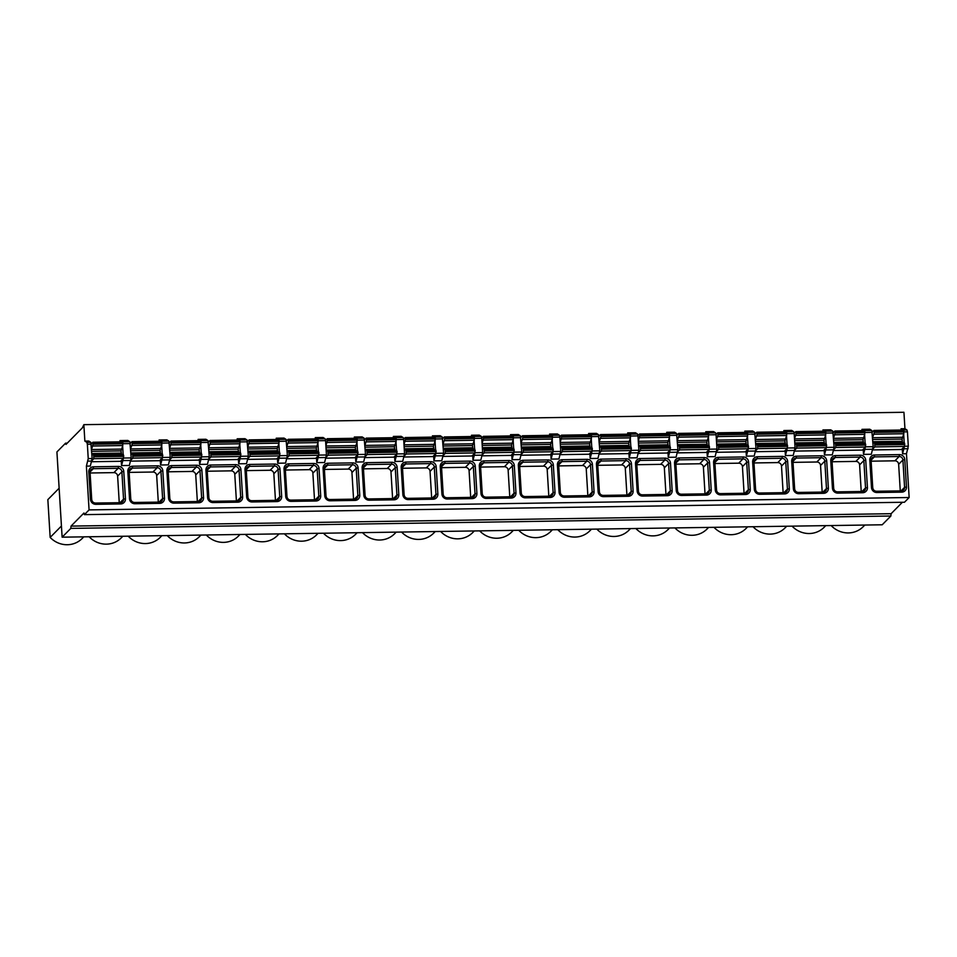 <?xml version="1.0" encoding="UTF-8"?>
<svg xmlns="http://www.w3.org/2000/svg" width="957" height="957" viewBox="0 0 957 957"><rect width="100%" height="100%" fill="white"/><g stroke="black" fill="none" stroke-linecap="round" stroke-linejoin="round"><path stroke-width="1.44" d="M70.806 528.396L71.021 526.111L83.953 513.012L84.407 514.639L89.073 509.902L86.393 466.119L88.235 458.582L87.362 444.239L86.896 442.373L84.862 441.093L83.857 424.669L82.374 427.839L66.021 444.395L65.59 443.163L56.918 451.943L62.121 537.176L882.198 524.783L890.883 516.002L70.806 528.396L62.121 537.176M71.021 526.111L891.099 513.706L890.883 516.002M902.391 502.269L891.099 513.706M84.407 514.639L904.473 502.246L909.15 497.508L89.073 509.902M86.393 466.119L90.305 466.059L92.147 458.523L90.807 442.313L88.774 441.033L84.862 441.093M83.857 424.669L903.934 412.276L904.939 428.7L906.973 429.98L907.439 431.846L908.313 446.177L906.47 453.726L909.15 497.508M901.111 430.028L901.039 428.76L904.939 428.7M904.425 446.56L902.571 453.785L902.26 448.749M902.571 453.785L906.47 453.726M159.137 441.249L159.065 439.969L166.877 439.849L168.899 441.129L170.25 457.338L168.408 464.875L160.597 464.994L160.286 459.958M198.195 440.651L198.111 439.383L205.922 439.263L207.956 440.543L209.296 456.752L207.454 464.289L199.642 464.408L199.331 459.372M237.24 440.064L237.169 438.796L244.98 438.677L247.002 439.945L248.353 456.154L246.511 463.69L238.7 463.81L238.389 458.786M276.298 439.478L276.214 438.198L284.026 438.079L286.059 439.359L287.399 455.568L285.557 463.104L277.745 463.224L277.434 458.188M315.343 438.88L315.272 437.612L323.083 437.493L325.105 438.773L325.571 440.639L326.445 454.982L324.602 462.518L316.803 462.638L316.492 457.602M354.401 438.294L354.317 437.026L362.129 436.906L364.162 438.174L365.502 454.384L363.66 461.92L355.848 462.04L355.537 457.003M393.447 437.708L393.375 436.428L401.174 436.308L403.208 437.588L403.675 439.454L404.548 453.797L402.706 461.334L394.906 461.453L394.595 456.417M432.504 437.11L432.42 435.842L440.232 435.722L442.266 437.002L443.605 453.211L441.763 460.748L433.952 460.867L433.641 455.831M471.55 436.524L471.478 435.256L479.278 435.136L481.311 436.404L481.778 438.282L482.651 452.613L480.809 460.15L472.997 460.269L472.698 455.233M510.607 435.937L510.524 434.657L518.335 434.538L520.369 435.818L521.709 452.027L519.866 459.563L512.055 459.683L511.744 454.647M549.653 435.339L549.569 434.071L557.381 433.952L559.414 435.232L559.881 437.098L560.754 451.441L558.912 458.977L551.1 459.097L550.801 454.061M588.699 434.753L588.627 433.485L596.438 433.365L598.472 434.634L599.812 450.843L597.969 458.379L590.158 458.499L589.847 453.462M627.756 434.167L627.672 432.887L635.484 432.767L637.518 434.047L637.984 435.913L638.857 450.257L637.015 457.793L629.204 457.913L628.905 452.876M666.802 433.569L666.73 432.301L674.541 432.181L676.575 433.461L677.915 449.67L676.073 457.207L668.261 457.326L667.95 452.29M705.859 432.983L705.776 431.703L713.587 431.595L715.621 432.863L716.087 434.741L716.96 449.072L715.118 456.609L707.307 456.728L707.008 451.692M744.905 432.397L744.833 431.117L752.645 430.997L754.678 432.277L756.018 448.486L754.176 456.022L746.364 456.142L746.053 451.106M783.962 431.798L783.879 430.53L791.69 430.411L793.724 431.691L794.19 433.557L795.064 447.9L793.221 455.436L785.41 455.556L785.111 450.52M823.008 431.212L822.936 429.932L830.748 429.825L832.781 431.093L834.121 447.302L832.279 454.838L824.467 454.958L824.156 449.922M862.066 430.626L861.982 429.346L869.793 429.226L871.827 430.506L873.167 446.716L871.325 454.252L863.513 454.372L863.202 449.335M872.748 449.922L901.518 449.491L904.521 446.452L874.842 446.895L873.107 448.666M833.703 450.52L862.472 450.077L865.475 447.039L835.796 447.493L834.049 449.252M794.645 451.106L823.415 450.675L826.417 447.637L796.738 448.079L795.004 449.85M755.599 451.692L784.369 451.261L787.372 448.223L757.693 448.666L755.946 450.436M716.542 452.29L745.312 451.848L748.326 448.809L718.647 449.264L716.901 451.022M677.496 452.876L706.266 452.446L709.269 449.407L679.59 449.85L677.843 451.62M638.439 453.462L667.22 453.032L670.223 449.993L640.544 450.436L638.798 452.206M599.393 454.061L628.163 453.618L631.165 450.58L601.486 451.034L599.74 452.793M560.335 454.647L589.117 454.216L592.12 451.178L562.441 451.62L560.694 453.391M521.29 455.233L550.06 454.802L553.062 451.764L523.383 452.206L521.637 453.977M482.244 455.831L511.014 455.388L514.017 452.35L484.338 452.805L482.591 454.563M443.187 456.417L471.957 455.987L474.959 452.948L445.28 453.391L443.534 455.161M404.141 457.003L432.911 456.573L435.913 453.534L406.235 453.977L404.488 455.747M365.084 457.602L393.853 457.159L396.856 454.12L367.177 454.575L365.442 456.333M326.038 458.188L354.808 457.757L357.81 454.719L328.131 455.161L326.385 456.932M286.98 458.774L315.75 458.343L318.753 455.305L289.074 455.759L287.339 457.518M247.935 459.372L276.705 458.929L279.707 455.891L250.028 456.345L248.282 458.104M208.877 459.958L237.647 459.527L240.65 456.489L210.971 456.932L209.236 458.702M169.832 460.556L198.601 460.114L201.604 457.075L171.925 457.53L170.179 459.288M130.774 461.142L159.544 460.7L162.546 457.661L132.867 458.116L131.133 459.874M120.092 441.835L120.008 440.567L127.819 440.447L129.853 441.715L131.193 457.925L129.351 465.461L121.539 465.58L121.228 460.556M91.728 461.729L120.498 461.298L123.501 458.259L93.822 458.702L92.075 460.473M901.039 428.76L903.013 430.004M861.982 429.346L863.968 430.59M822.936 429.932L824.922 431.188M783.879 430.53L785.864 431.774M744.833 431.117L746.819 432.361M705.776 431.703L707.761 432.959M666.73 432.301L668.716 433.545M627.672 432.887L629.658 434.131M588.627 433.485L590.613 434.729M549.569 434.071L551.555 435.315M510.524 434.657L512.509 435.902M471.478 435.256L473.452 436.5M432.42 435.842L434.406 437.086M393.375 436.428L395.349 437.672M354.317 437.026L356.303 438.27M315.272 437.612L317.245 438.856M276.214 438.198L278.2 439.442M237.169 438.796L239.142 440.041M198.111 439.383L200.097 440.627M159.065 439.969L161.039 441.213M120.008 440.567L121.994 441.811M903.671 434.095L904.186 442.577M865.367 447.146L863.513 454.372M826.322 447.732L824.467 454.958M787.264 448.331L785.41 455.556M748.218 448.917L746.364 456.142M709.173 449.503L707.307 456.728M670.115 450.101L668.261 457.326M631.07 450.687L629.204 457.913M592.012 451.273L590.158 458.499M552.967 451.871L551.1 459.097M513.909 452.458L512.055 459.683M474.863 453.044L472.997 460.269M435.806 453.642L433.952 460.867M396.76 454.228L394.906 461.453M357.703 454.814L355.848 462.04M318.657 455.412L316.803 462.638M279.6 455.999L277.745 463.224M240.554 456.585L238.7 463.81M201.496 457.183L199.642 464.408M162.451 457.769L160.597 464.994M123.393 458.355L121.539 465.58M864.614 434.693L865.128 443.175M825.568 435.279L826.082 443.761M786.51 435.866L787.037 444.347M747.465 436.464L747.979 444.945M708.407 437.05L708.934 445.531M669.362 437.636L669.876 446.118M630.304 438.234L630.83 446.716M591.259 438.82L591.773 447.302M552.201 439.407L552.727 447.9M513.155 440.005L513.67 448.486M474.098 440.591L474.624 449.072M435.052 441.177L435.567 449.67M395.995 441.775L396.521 450.257M356.949 442.361L357.463 450.843M317.891 442.947L318.418 451.441M278.846 443.546L279.36 452.027M239.8 444.132L240.315 452.613M200.743 444.718L201.257 453.211M161.697 445.316L162.212 453.797M122.64 445.902L123.154 454.384M65.59 443.163L67.253 443.139M873.992 430.471L903.587 429.992L903.827 433.748L902.032 439.096L902.523 442.541L904.365 442.589L904.521 446.452M872.27 432.074L873.908 430.447L874.315 432.408L872.605 437.564M902.523 442.541L872.94 442.983L874.686 443.031L874.842 446.895M900.274 490.893L898.647 464.289A3.601 3.433 44.7 0 0 894.915 460.819L871.121 461.178M834.935 431.069L864.542 430.578L864.769 434.334L862.987 439.682L863.477 443.127L865.319 443.175L865.475 447.039M833.212 432.66L834.863 431.033L835.222 432.301L833.559 438.162M863.477 443.127L833.894 443.57L835.64 443.629L835.796 447.493M861.228 491.491L859.601 464.875A3.601 3.433 44.7 0 0 855.869 461.406L832.076 461.764M795.889 431.655L825.496 431.176L825.724 434.933L823.941 440.268L824.42 443.713L826.262 443.773L826.417 447.637M794.166 433.258L795.817 431.619L796.212 433.581L794.501 438.749M824.42 443.713L794.836 444.168L796.583 444.215L796.738 448.079M822.171 492.077L820.544 465.461A3.601 3.433 44.7 0 0 816.811 462.004L793.018 462.363M756.831 432.253L786.439 431.763L786.666 435.519L784.884 440.866L785.374 444.311L787.216 444.359L787.372 448.223M755.109 433.844L756.76 432.217L757.166 434.179L755.456 439.347M785.374 444.311L755.791 444.754L757.537 444.802L757.693 448.666M783.125 492.664L781.498 466.059A3.601 3.433 44.7 0 0 777.766 462.59L753.972 462.949M717.786 432.839L747.393 432.361L747.62 436.105L745.838 441.452L746.316 444.897L748.159 444.945L748.326 448.809M716.063 434.43L717.714 432.803L718.109 434.765L716.398 439.933M746.316 444.897L716.733 445.34L718.48 445.4L718.647 449.264M744.067 493.262L742.441 466.645A3.601 3.433 44.7 0 0 738.72 463.176L714.915 463.535M678.728 433.425L708.336 432.947L708.575 436.703L706.78 442.038L707.271 445.483L709.113 445.543L709.269 449.407M677.006 435.028L678.657 433.389L679.063 435.351L677.353 440.519M707.271 445.483L677.688 445.938L679.434 445.986L679.59 449.85M705.022 493.848L703.395 467.231A3.601 3.433 44.7 0 0 699.663 463.774L675.869 464.133M639.683 434.023L669.29 433.533L669.517 437.289L667.735 442.636L668.213 446.082L670.056 446.129L670.223 449.993M637.96 435.614L639.611 433.988L639.97 435.244L638.295 441.117M668.213 446.082L638.63 446.524L640.377 446.572L640.544 450.436M665.964 494.446L664.337 467.829A3.601 3.433 44.7 0 0 660.617 464.36L636.812 464.719M600.625 434.61L630.232 434.131L630.472 437.875L628.677 443.223L629.168 446.668L631.01 446.716L631.165 450.58M598.915 436.201L600.553 434.574L600.96 436.536L599.249 441.703M629.168 446.668L599.584 447.11L601.331 447.17L601.486 451.034M626.919 495.032L625.292 468.416A3.601 3.433 44.7 0 0 621.56 464.946L597.766 465.305M561.58 435.196L591.187 434.717L591.414 438.473L589.632 443.809L590.122 447.254L591.952 447.314L592.12 451.178M559.857 436.799L561.508 435.16L561.867 436.428L560.204 442.29M590.122 447.254L560.527 447.709L562.273 447.756L562.441 451.62M587.861 495.618L586.234 469.002A3.601 3.433 44.7 0 0 582.514 465.545L558.709 465.903M522.522 435.794L552.129 435.303L552.368 439.06L550.574 444.407L551.065 447.852L552.907 447.9L553.062 451.764M520.811 437.385L522.45 435.758L522.857 437.72L521.146 442.888M551.065 447.852L521.481 448.295L523.228 448.343L523.383 452.206M548.816 496.216L547.189 469.6A3.601 3.433 44.7 0 0 543.456 466.131L519.663 466.49M483.476 436.38L513.084 435.902L513.311 439.646L511.528 444.993L512.019 448.438L513.849 448.486L514.017 452.35M481.754 437.971L483.405 436.344L483.763 437.612L482.101 443.474M512.019 448.438L482.424 448.881L484.17 448.941L484.338 452.805M509.77 496.803L508.131 470.186A3.601 3.433 44.7 0 0 504.411 466.717L480.605 467.076M444.419 436.966L474.026 436.488L474.265 440.244L472.471 445.579L472.961 449.024L474.804 449.084L474.959 452.948M442.708 438.569L444.347 436.93L444.754 438.892L443.043 444.06M472.961 449.024L443.378 449.479L445.125 449.527L445.28 453.391M470.712 497.389L469.086 470.772A3.601 3.433 44.7 0 0 465.353 467.315L441.56 467.674M405.373 437.564L434.98 437.074L435.208 440.83L433.425 446.177L433.916 449.623L435.746 449.67L435.913 453.534M403.651 439.155L405.301 437.528L405.66 438.785L403.998 444.658M433.916 449.623L404.321 450.065L406.067 450.113L406.235 453.977M431.667 497.987L430.04 471.37A3.601 3.433 44.7 0 0 426.308 467.901L402.502 468.26M366.316 438.15L395.923 437.672L396.162 441.416L394.368 446.763L394.858 450.209L396.7 450.257L396.856 454.12M364.605 439.742L366.244 438.115L366.651 440.076L364.94 445.244M365.275 450.663L367.021 450.711L367.177 454.575M392.609 498.573L390.982 471.957A3.601 3.433 44.7 0 0 387.25 468.487L363.457 468.846M327.27 438.737L356.877 438.258L357.105 442.014L355.322 447.35L355.813 450.795L357.643 450.855L357.81 454.719M325.547 440.34L327.198 438.701L327.557 439.969L325.894 445.83M355.813 450.795L326.217 451.249L327.964 451.297L328.131 455.161M353.564 499.159L351.937 472.543A3.601 3.433 44.7 0 0 348.204 469.086L324.399 469.444M288.213 439.335L317.82 438.844L318.059 442.601L316.265 447.948L316.755 451.393L318.597 451.441L318.753 455.305M286.502 440.926L288.141 439.299L288.547 441.261L286.837 446.429M316.755 451.393L287.172 451.836L288.918 451.883L289.074 455.759M314.506 499.757L312.879 473.141A3.601 3.433 44.7 0 0 309.147 469.672L285.353 470.031M249.167 439.921L278.774 439.442L279.001 443.187L277.219 448.534L277.709 451.979L279.552 452.027L279.707 455.891M247.444 441.512L249.095 439.885L249.454 441.153L247.791 447.015M277.709 451.979L248.114 452.422L249.873 452.482L250.028 456.345M275.46 500.344L273.834 473.727A3.601 3.433 44.7 0 0 270.101 470.258L246.296 470.617M210.109 440.507L239.717 440.029L239.956 443.785L238.161 449.12L238.652 452.565L240.494 452.625L240.65 456.489M208.399 442.11L210.038 440.471L210.444 442.445L208.734 447.601M238.652 452.565L209.069 453.02L210.815 453.068L210.971 456.932M236.403 500.93L234.776 474.313A3.601 3.433 44.7 0 0 231.044 470.856L207.25 471.215M171.064 441.105L200.671 440.615L200.898 444.371L199.116 449.718L199.606 453.163L201.449 453.211L201.604 457.075M169.341 442.696L170.992 441.069L171.351 442.325L169.688 448.199M170.023 453.606L171.77 453.654L171.925 457.53M197.357 501.528L195.73 474.911A3.601 3.433 44.7 0 0 191.998 471.442L168.205 471.801M132.018 441.691L161.613 441.213L161.853 444.957L160.058 450.304L160.549 453.75L162.391 453.797L162.546 457.661M130.296 443.282L131.934 441.656L132.341 443.617L130.631 448.785M160.549 453.75L130.965 454.192L132.712 454.252L132.867 458.116M158.3 502.114L156.673 475.497A3.601 3.433 44.7 0 0 152.941 472.028L129.147 472.387M92.961 442.278L122.568 441.799L122.795 445.555L121.013 450.891L121.503 454.336L123.345 454.396L123.501 458.259M91.238 443.881L92.889 442.242L93.248 443.51L91.585 449.371M121.503 454.336L91.92 454.79L93.666 454.838L93.822 458.702M119.254 502.7L117.627 476.084A3.601 3.433 44.7 0 0 113.895 472.626L90.102 472.985M83.797 536.853L82.194 538.468A22.801 21.772 44.7 0 1 50.159 537.415L47.85 499.626L59.131 488.214M89.216 536.829A22.801 21.772 44.7 0 0 121.252 537.882L122.843 536.267M128.262 536.243A22.801 21.772 44.7 0 0 160.298 537.296L161.9 535.669M200.946 535.083L199.355 536.698A22.801 21.772 44.7 0 1 167.319 535.645L167.367 535.585M206.365 535.059A22.801 21.772 44.7 0 0 238.401 536.111L240.004 534.496M245.423 534.461A22.801 21.772 44.7 0 0 277.446 535.525L279.049 533.898M284.468 533.874A22.801 21.772 44.7 0 0 316.504 534.927L318.107 533.312M323.526 533.288A22.801 21.772 44.7 0 0 355.549 534.341L357.152 532.726M362.571 532.69A22.801 21.772 44.7 0 0 394.607 533.755L396.21 532.128M401.617 532.104A22.801 21.772 44.7 0 0 433.653 533.157L435.256 531.542M440.675 531.518A22.801 21.772 44.7 0 0 472.71 532.571L474.313 530.956M513.359 530.357L511.756 531.984A22.801 21.772 44.7 0 1 479.72 530.92L479.78 530.872M518.778 530.334A22.801 21.772 44.7 0 0 550.813 531.386L552.404 529.771M557.823 529.747A22.801 21.772 44.7 0 0 589.859 530.8L591.462 529.185M596.881 529.149A22.801 21.772 44.7 0 0 628.916 530.214L630.507 528.587M635.927 528.563A22.801 21.772 44.7 0 0 667.962 529.616L669.565 528.001M674.984 527.977A22.801 21.772 44.7 0 0 707.02 529.03L708.611 527.415M714.03 527.379A22.801 21.772 44.7 0 0 746.065 528.443L747.668 526.817M753.087 526.793A22.801 21.772 44.7 0 0 785.123 527.845L786.714 526.23M792.133 526.206A22.801 21.772 44.7 0 0 824.168 527.259L825.771 525.644M864.817 525.046L863.226 526.673A22.801 21.772 -135.3 0 1 831.19 525.608M50.159 537.415L61.439 526.003M876.875 492.52A5.204 4.964 -135.3 0 1 871.48 487.52L869.805 460.15A5.204 4.964 -135.3 0 1 874.578 454.982L899.413 454.611A5.204 4.964 -135.3 0 1 904.796 459.611L906.47 486.981A5.204 4.964 -135.3 0 1 901.709 492.149L876.875 492.52L876.445 491.3M837.818 493.106A5.204 4.964 -135.3 0 1 832.434 488.106L830.76 460.736A5.204 4.964 -135.3 0 1 835.521 455.58L860.355 455.197A5.204 4.964 -135.3 0 1 865.75 460.209L867.425 487.58A5.204 4.964 -135.3 0 1 862.652 492.735L837.818 493.106L837.387 491.886M798.772 493.704A5.204 4.964 -135.3 0 1 793.377 488.692L791.702 461.322A5.204 4.964 -135.3 0 1 796.475 456.166L821.309 455.795A5.204 4.964 -135.3 0 1 826.692 460.796L828.367 488.166A5.204 4.964 -135.3 0 1 823.606 493.322L798.772 493.704L798.341 492.472M759.714 494.291A5.204 4.964 -135.3 0 1 754.331 489.29L752.657 461.92A5.204 4.964 -135.3 0 1 757.418 456.752L782.264 456.381A5.204 4.964 -135.3 0 1 787.647 461.382L789.322 488.752A5.204 4.964 -135.3 0 1 784.549 493.92L759.714 494.291L759.284 493.07M720.669 494.877A5.204 4.964 -135.3 0 1 715.274 489.876L713.599 462.506A5.204 4.964 -135.3 0 1 718.372 457.35L743.206 456.968A5.204 4.964 -135.3 0 1 748.589 461.98L750.264 489.35A5.204 4.964 -135.3 0 1 745.503 494.506L720.669 494.877L720.238 493.656M681.611 495.475A5.204 4.964 -135.3 0 1 676.228 490.463L674.553 463.092A5.204 4.964 -135.3 0 1 679.314 457.936L704.161 457.566A5.204 4.964 -135.3 0 1 709.544 462.566L711.218 489.936A5.204 4.964 -135.3 0 1 706.457 495.092L681.611 495.475L681.181 494.243M642.566 496.061A5.204 4.964 -135.3 0 1 637.171 491.061L635.508 463.69A5.204 4.964 -135.3 0 1 640.269 458.523L665.103 458.152A5.204 4.964 -135.3 0 1 670.498 463.152L672.161 490.522A5.204 4.964 -135.3 0 1 667.4 495.69L642.566 496.061L642.135 494.841M603.508 496.647A5.204 4.964 -135.3 0 1 598.125 491.647L596.45 464.277A5.204 4.964 -135.3 0 1 601.211 459.121L626.057 458.738A5.204 4.964 -135.3 0 1 631.441 463.75L633.115 491.12A5.204 4.964 -135.3 0 1 628.354 496.276L603.508 496.647L603.077 495.427M564.463 497.245A5.204 4.964 -135.3 0 1 559.079 492.233L557.405 464.863A5.204 4.964 -135.3 0 1 562.166 459.707L587 459.336A5.204 4.964 -135.3 0 1 592.395 464.336L594.058 491.707A5.204 4.964 -135.3 0 1 589.297 496.862L564.463 497.245L564.032 496.013M525.405 497.831A5.204 4.964 -135.3 0 1 520.022 492.831L518.347 465.461A5.204 4.964 -135.3 0 1 523.12 460.293L547.954 459.922A5.204 4.964 -135.3 0 1 553.337 464.935L555.012 492.293A5.204 4.964 -135.3 0 1 550.251 497.461L525.405 497.831L524.986 496.611M486.359 498.418A5.204 4.964 -135.3 0 1 480.976 493.417L479.301 466.047A5.204 4.964 -135.3 0 1 484.063 460.891L508.897 460.508A5.204 4.964 -135.3 0 1 514.292 465.521L515.967 492.891A5.204 4.964 -135.3 0 1 511.194 498.047L486.359 498.418L485.929 497.197M447.302 499.016A5.204 4.964 -135.3 0 1 441.919 494.003L440.244 466.633A5.204 4.964 -135.3 0 1 445.017 461.477L469.851 461.107A5.204 4.964 -135.3 0 1 475.234 466.107L476.909 493.477A5.204 4.964 -135.3 0 1 472.148 498.633L447.302 499.016L446.883 497.784M408.256 499.602A5.204 4.964 -135.3 0 1 402.873 494.602L401.198 467.231A5.204 4.964 -135.3 0 1 405.959 462.064L430.794 461.693A5.204 4.964 -135.3 0 1 436.189 466.705L437.863 494.063A5.204 4.964 -135.3 0 1 433.09 499.231L408.256 499.602L407.826 498.382M369.211 500.188A5.204 4.964 -135.3 0 1 363.816 495.188L362.141 467.817A5.204 4.964 -135.3 0 1 366.914 462.662L391.748 462.279A5.204 4.964 -135.3 0 1 397.131 467.291L398.806 494.661A5.204 4.964 -135.3 0 1 394.045 499.817L369.211 500.188L368.78 498.968M330.153 500.786A5.204 4.964 -135.3 0 1 324.77 495.774L323.095 468.404A5.204 4.964 -135.3 0 1 327.856 463.248L352.69 462.877A5.204 4.964 -135.3 0 1 358.085 467.877L359.76 495.248A5.204 4.964 -135.3 0 1 354.987 500.403L330.153 500.786L329.722 499.554M291.107 501.372A5.204 4.964 -135.3 0 1 285.712 496.372L284.038 469.002A5.204 4.964 -135.3 0 1 288.811 463.834L313.645 463.463A5.204 4.964 -135.3 0 1 319.028 468.475L320.703 495.834A5.204 4.964 -135.3 0 1 315.942 501.001L291.107 501.372L290.677 500.152M252.05 501.958A5.204 4.964 -135.3 0 1 246.667 496.958L244.992 469.588A5.204 4.964 -135.3 0 1 249.753 464.432L274.587 464.049A5.204 4.964 -135.3 0 1 279.982 469.062L281.657 496.432A5.204 4.964 -135.3 0 1 276.884 501.588L252.05 501.958L251.619 500.738M213.004 502.557A5.204 4.964 -135.3 0 1 207.609 497.544L205.934 470.174A5.204 4.964 -135.3 0 1 210.707 465.018L235.542 464.647A5.204 4.964 -135.3 0 1 240.925 469.648L242.6 497.018A5.204 4.964 -135.3 0 1 237.838 502.174L213.004 502.557L212.574 501.324M173.947 503.143A5.204 4.964 -135.3 0 1 168.564 498.142L166.889 470.772A5.204 4.964 -135.3 0 1 171.65 465.604L196.484 465.234A5.204 4.964 -135.3 0 1 201.879 470.246L203.554 497.604A5.204 4.964 -135.3 0 1 198.781 502.772L173.947 503.143L173.516 501.923M134.901 503.729A5.204 4.964 -135.3 0 1 129.506 498.729L127.831 471.358A5.204 4.964 -135.3 0 1 132.604 466.203L157.438 465.82A5.204 4.964 -135.3 0 1 162.822 470.832L164.496 498.202A5.204 4.964 -135.3 0 1 159.735 503.358L134.901 503.729L134.47 502.509M95.844 504.327A5.204 4.964 -135.3 0 1 90.46 499.315L88.786 471.945A5.204 4.964 -135.3 0 1 93.547 466.789L118.393 466.418A5.204 4.964 -135.3 0 1 123.776 471.418L125.451 498.788A5.204 4.964 -135.3 0 1 120.678 503.944L95.844 504.327L95.413 503.095M903.659 430.028L906.973 429.98M864.614 430.614L871.827 430.506M825.556 431.2L832.781 431.093M786.51 431.798L793.724 431.691M747.453 432.385L754.678 432.277M708.407 432.971L715.621 432.863M669.35 433.569L676.575 433.461M630.304 434.155L637.518 434.047M591.247 434.741L598.472 434.634M552.201 435.339L559.414 435.232M513.143 435.925L520.369 435.818M474.098 436.512L481.311 436.404M435.052 437.11L442.266 437.002M395.995 437.696L403.208 437.588M356.949 438.282L364.162 438.174M317.891 438.88L325.105 438.773M278.846 439.466L286.059 439.359M239.788 440.053L247.002 439.945M200.743 440.651L207.956 440.543M161.685 441.237L168.899 441.129M122.64 441.835L129.853 441.715M86.896 442.373L90.807 442.313M903.994 431.894L907.439 431.846M864.937 432.492L872.294 432.373M825.891 433.078L833.236 432.971M786.833 433.665L794.19 433.557M747.788 434.263L755.133 434.143M708.73 434.849L716.087 434.741M669.685 435.435L677.03 435.327M630.627 436.033L637.984 435.913M591.582 436.619L598.926 436.512M552.524 437.205L559.881 437.098M513.478 437.804L520.835 437.684M474.421 438.39L481.778 438.282M435.375 438.976L442.732 438.868M396.33 439.574L403.675 439.454M357.272 440.16L364.629 440.053M318.226 440.746L325.571 440.639M279.169 441.344L286.526 441.225M240.123 441.931L247.468 441.823M201.066 442.517L208.423 442.409M162.02 443.115L169.365 442.995M122.963 443.701L130.319 443.593M87.362 444.239L91.262 444.18M904.209 448.785L908.121 448.725M865.164 449.371L872.975 449.252M826.106 449.957L833.918 449.838M787.061 450.556L794.872 450.436M748.015 451.142L755.815 451.022M708.958 451.728L716.769 451.608M669.912 452.326L677.712 452.206M630.854 452.912L638.666 452.793M591.809 453.498L599.62 453.379M552.751 454.097L560.563 453.977M513.706 454.683L521.517 454.563M474.648 455.269L482.46 455.149M435.602 455.867L443.414 455.747M396.545 456.453L404.356 456.333M357.499 457.039L365.311 456.92M318.442 457.637L326.253 457.518M279.396 458.224L287.208 458.104M240.339 458.81L248.15 458.69M201.293 459.408L209.105 459.288M162.235 459.994L170.047 459.874M123.19 460.58L131.001 460.473M88.044 461.118L91.944 461.059M904.64 446.237L908.313 446.177M865.583 446.823L873.167 446.716M826.537 447.421L834.121 447.302M787.479 448.008L795.064 447.9M748.434 448.594L756.018 448.486M709.376 449.192L716.96 449.072M670.331 449.778L677.915 449.67M631.273 450.376L638.857 450.257M592.227 450.962L599.812 450.843M553.17 451.548L560.754 451.441M514.124 452.147L521.709 452.027M475.067 452.733L482.651 452.613M436.021 453.319L443.605 453.211M396.964 453.917L404.548 453.797M357.918 454.503L365.502 454.384M318.86 455.089L326.445 454.982M279.815 455.688L287.399 455.568M240.769 456.274L248.353 456.154M201.712 456.86L209.296 456.752M162.666 457.458L170.25 457.338M123.609 458.044L131.193 457.925M88.235 458.582L92.147 458.523M903.946 431.26L874.267 431.703M903.994 431.954L874.315 432.408M903.827 433.748L874.148 434.191M902.212 437.301L872.617 437.744M902.032 439.096L872.724 439.538M902.176 441.273L872.868 441.715M904.365 442.589L874.686 443.031M904.724 443.845L875.045 444.299M904.76 444.55L875.081 444.993M871.48 487.52L872.712 487.831M872.7 487.687L871.037 460.461L871.994 457.877A3.601 3.433 -135.3 0 1 874.339 456.884L899.173 456.513A3.601 3.433 -135.3 0 1 902.906 459.982L904.58 487.352A3.601 3.433 -135.3 0 1 901.422 490.917M869.805 460.15L871.073 460.389L872.748 487.759C873.107 489.9 874.363 491.073 876.516 491.252L901.35 490.881L876.588 491.288M871.037 460.317A3.601 3.433 -135.3 0 1 871.994 457.877M874.578 454.982L874.339 456.884L871.061 460.197M899.413 454.611L899.173 456.513L894.915 460.819M904.796 459.611L902.906 459.982L898.647 464.289M906.47 486.981L904.58 487.352L901.075 490.881M901.709 492.149L901.35 490.881L903.623 489.924M864.901 431.846L835.222 432.301M864.937 432.552L835.258 432.995M864.769 434.334L835.09 434.789M863.154 437.887L833.571 438.342M862.987 439.682L833.679 440.124M863.118 441.859L833.81 442.301M865.319 443.175L835.64 443.629M865.666 444.443L835.987 444.885M865.714 445.137L836.035 445.591M832.434 488.106L833.667 488.417M833.655 488.273L831.992 461.047L832.937 458.463A3.601 3.433 -135.3 0 1 835.282 457.482L860.128 457.099A3.601 3.433 -135.3 0 1 863.848 460.568L865.523 487.938A3.601 3.433 -135.3 0 1 862.365 491.503M830.76 460.736L832.028 460.975L833.691 488.345C834.049 490.498 835.305 491.659 837.459 491.85L862.293 491.467L837.531 491.886M831.98 460.903A3.601 3.433 -135.3 0 1 832.937 458.463M835.521 455.58L835.282 457.482L832.016 460.784M860.355 455.197L860.128 457.099L855.869 461.406M865.75 460.209L863.848 460.568L859.601 464.875M867.425 487.58L865.523 487.938L862.03 491.479M862.652 492.735L862.293 491.467L864.578 490.522M825.843 432.432L796.164 432.887M825.891 433.138L796.212 433.581M825.724 434.933L796.045 435.375M824.109 438.485L794.513 438.928M823.941 440.268L794.621 440.71M824.073 442.457L794.765 442.9M826.262 443.773L796.583 444.215M826.621 445.029L796.942 445.483M826.657 445.735L796.978 446.177M793.377 488.692L794.609 489.003M794.597 488.86L792.934 461.645L793.891 459.061A3.601 3.433 -135.3 0 1 796.236 458.068L821.07 457.697A3.601 3.433 -135.3 0 1 824.802 461.154L826.477 488.525A3.601 3.433 -135.3 0 1 823.319 492.089M791.702 461.322L792.97 461.561L794.645 488.931C795.004 491.085 796.26 492.257 798.413 492.436L823.247 492.065L798.485 492.472M792.934 461.501A3.601 3.433 -135.3 0 1 793.891 459.061M796.475 456.166L796.236 458.068L792.97 461.382M821.309 455.795L821.07 457.697L816.811 462.004M826.692 460.796L824.802 461.154L820.544 465.461M828.367 488.166L826.477 488.525L822.972 492.065M823.606 493.322L823.247 492.065L825.52 491.108M786.798 433.031L757.119 433.473M786.845 433.724L757.166 434.179M786.666 435.519L756.987 435.961M785.051 439.072L755.468 439.514M784.884 440.866L755.575 441.309M785.015 443.043L755.707 443.486M787.216 444.359L757.537 444.802M787.563 445.615L757.884 446.07M787.611 446.321L757.932 446.763M754.331 489.29L755.563 489.601M755.552 489.458L753.889 462.231L754.834 459.647A3.601 3.433 -135.3 0 1 757.178 458.654L782.025 458.283A3.601 3.433 -135.3 0 1 785.745 461.752L787.42 489.123A3.601 3.433 -135.3 0 1 784.262 492.688M752.657 461.92L753.925 462.159L755.599 489.529C755.946 491.683 757.202 492.843 759.356 493.034L784.202 492.652L759.427 493.058M753.877 462.087A3.601 3.433 -135.3 0 1 754.834 459.647M757.418 456.752L757.178 458.654L753.913 461.968M782.264 456.381L782.025 458.283L777.766 462.59M787.647 461.382L785.745 461.752L781.498 466.059M789.322 488.752L787.42 489.123L783.927 492.652M784.549 493.92L784.202 492.652L786.475 491.707M747.74 433.617L718.061 434.071M747.788 434.322L718.109 434.765M747.62 436.105L717.941 436.559M746.005 439.658L716.41 440.112M745.838 441.452L716.518 441.895M745.97 443.629L716.661 444.084M748.159 444.945L718.48 445.4M748.518 446.213L718.839 446.656M748.553 446.907L718.874 447.362M715.274 489.876L716.506 490.187M716.494 490.044L714.831 462.817L715.788 460.233A3.601 3.433 -135.3 0 1 718.133 459.252L742.967 458.87A3.601 3.433 -135.3 0 1 746.699 462.339L748.374 489.709A3.601 3.433 -135.3 0 1 745.216 493.274M713.599 462.506L714.867 462.745L716.542 490.116C716.901 492.269 718.157 493.429 720.31 493.621L745.144 493.238L720.382 493.656M714.831 462.674A3.601 3.433 -135.3 0 1 715.788 460.233M718.372 457.35L718.133 459.252L714.867 462.554M743.206 456.968L742.967 458.87L738.72 463.176M748.589 461.98L746.699 462.339L742.441 466.645M750.264 489.35L748.374 489.709L744.881 493.25M745.503 494.506L745.144 493.238L747.417 492.293M708.694 434.203L679.015 434.657M708.742 434.909L679.063 435.351M708.575 436.703L678.896 437.146M706.948 440.256L677.365 440.698M706.78 442.038L677.472 442.481M706.912 444.227L677.604 444.67M709.113 445.543L679.434 445.986M709.46 446.799L679.781 447.254M709.508 447.505L679.829 447.948M676.228 490.463L677.46 490.774M677.448 490.642L675.786 463.415L676.731 460.831A3.601 3.433 -135.3 0 1 679.087 459.839L703.921 459.468A3.601 3.433 -135.3 0 1 707.642 462.925L709.316 490.295A3.601 3.433 -135.3 0 1 706.158 493.86M674.553 463.092L675.821 463.332L677.496 490.702C677.843 492.855 679.099 494.027 681.252 494.207L706.099 493.836L681.324 494.243M675.774 463.272A3.601 3.433 -135.3 0 1 676.731 460.831M679.314 457.936L679.087 459.839L675.809 463.152M704.161 457.566L703.921 459.468L699.663 463.774M709.544 462.566L707.642 462.925L703.395 467.231M711.218 489.936L709.316 490.295L705.823 493.836M706.457 495.092L706.099 493.836L708.371 492.879M669.649 434.801L639.97 435.244M669.685 435.495L640.006 435.949M669.517 437.289L639.838 437.732M667.902 440.842L638.307 441.285M667.735 442.636L638.427 443.079M667.866 444.814L638.558 445.256M670.056 446.129L640.377 446.572M670.414 447.386L640.735 447.84M670.462 448.091L640.783 448.534M637.171 491.061L638.403 491.372M638.391 491.228L636.728 464.001L637.685 461.418A3.601 3.433 -135.3 0 1 640.03 460.425L664.864 460.054A3.601 3.433 -135.3 0 1 668.596 463.523L670.271 490.893A3.601 3.433 -135.3 0 1 667.113 494.458M635.508 463.69L636.764 463.93L638.439 491.3C638.798 493.453 640.054 494.613 642.207 494.805L667.041 494.422L642.279 494.829M636.728 463.858A3.601 3.433 -135.3 0 1 637.685 461.418M640.269 458.523L640.03 460.425L636.764 463.738M665.103 458.152L664.864 460.054L660.617 464.36M670.498 463.152L668.596 463.523L664.337 467.829M672.161 490.522L670.271 490.893L666.778 494.422M667.4 495.69L667.041 494.422L669.314 493.477M630.591 435.387L600.912 435.842M630.639 436.093L600.96 436.536M630.472 437.875L600.793 438.33M628.845 441.428L599.261 441.883M628.677 443.223L599.369 443.665M628.809 445.412L599.501 445.854M631.01 446.716L601.331 447.17M631.357 447.984L601.678 448.426M631.405 448.677L601.726 449.132M598.125 491.647L599.357 491.958M599.345 491.814L597.682 464.588L598.627 462.004A3.601 3.433 -135.3 0 1 600.984 461.023L625.818 460.64A3.601 3.433 -135.3 0 1 629.55 464.109L631.213 491.479A3.601 3.433 -135.3 0 1 628.055 495.044M596.45 464.277L597.718 464.516L599.393 491.886C599.74 494.039 600.996 495.2 603.149 495.391L627.995 495.008L603.233 495.427M597.67 464.456A3.601 3.433 -135.3 0 1 598.627 462.004M601.211 459.121L600.984 461.023L597.706 464.324M626.057 458.738L625.818 460.64L621.56 464.946M631.441 463.75L629.55 464.109L625.292 468.416M633.115 491.12L631.213 491.479L627.72 495.02M628.354 496.276L627.995 495.008L630.268 494.063M591.546 435.973L561.867 436.428M591.582 436.679L561.903 437.122M591.414 438.473L561.735 438.916M589.799 442.026L560.204 442.469M589.632 443.809L560.323 444.251M589.763 445.998L560.455 446.44M591.952 447.314L562.273 447.756M592.311 448.57L562.632 449.024M592.359 449.276L562.68 449.718M559.079 492.233L560.3 492.556M560.288 492.412L558.625 465.186L559.582 462.602A3.601 3.433 -135.3 0 1 561.926 461.609L586.761 461.238A3.601 3.433 -135.3 0 1 590.493 464.695L592.168 492.065A3.601 3.433 -135.3 0 1 589.01 495.63M557.405 464.863L558.661 465.102L560.335 492.472C560.694 494.625 561.95 495.798 564.104 495.977L588.938 495.606L564.175 496.013M558.625 465.042A3.601 3.433 -135.3 0 1 559.582 462.602M562.166 459.707L561.926 461.609L558.661 464.923M587 459.336L586.761 461.238L582.514 465.545M592.395 464.336L590.493 464.695L586.234 469.002M594.058 491.707L592.168 492.065L588.675 495.606M589.297 496.862L588.938 495.606L591.211 494.649M552.488 436.571L522.809 437.014M552.536 437.265L522.857 437.72M552.368 439.06L522.689 439.514M550.742 442.613L521.158 443.055M550.574 444.407L521.266 444.849M550.706 446.584L521.398 447.027M552.907 447.9L523.228 448.343M553.266 449.156L523.587 449.611M553.302 449.862L523.623 450.304M520.022 492.831L521.254 493.142M521.242 492.999L519.579 465.772L520.524 463.188A3.601 3.433 -135.3 0 1 522.881 462.195L547.715 461.824A3.601 3.433 -135.3 0 1 551.447 465.293L553.122 492.664A3.601 3.433 -135.3 0 1 549.964 496.228M518.347 465.461L519.615 465.7L521.29 493.07C521.637 495.224 522.893 496.384 525.046 496.575L549.892 496.193L525.13 496.599M519.567 465.628A3.601 3.433 -135.3 0 1 520.524 463.188M523.12 460.293L522.881 462.195L519.603 465.509M547.954 459.922L547.715 461.824L543.456 466.131M553.337 464.935L551.447 465.293L547.189 469.6M555.012 492.293L553.122 492.664L549.617 496.205M550.251 497.461L549.892 496.193L552.165 495.248M513.442 437.158L483.763 437.612M513.478 437.863L483.799 438.306M513.311 439.646L483.632 440.1M511.696 443.199L482.113 443.653M511.528 444.993L482.22 445.436M511.66 447.182L482.352 447.625M513.849 448.486L484.17 448.941M514.208 449.754L484.529 450.197M514.256 450.448L484.577 450.903M480.976 493.417L482.196 493.728M482.196 493.585L480.522 466.358L481.479 463.774A3.601 3.433 -135.3 0 1 483.823 462.793L508.657 462.41A3.601 3.433 -135.3 0 1 512.39 465.88L514.065 493.25A3.601 3.433 -135.3 0 1 510.906 496.815M479.301 466.047L480.558 466.286L482.232 493.656C482.591 495.81 483.847 496.982 486 497.162L510.835 496.791L486.072 497.197M480.522 466.226A3.601 3.433 -135.3 0 1 481.479 463.774M484.063 460.891L483.823 462.793L480.558 466.095M508.897 460.508L508.657 462.41L504.411 466.717M514.292 465.521L512.39 465.88L508.131 470.186M515.967 492.891L514.065 493.25L510.571 496.791M511.194 498.047L510.835 496.791L513.108 495.834M474.385 437.744L444.706 438.198M474.433 438.45L444.754 438.892M474.265 440.244L444.586 440.687M472.638 443.797L443.055 444.239M472.471 445.579L443.163 446.022M472.602 447.768L443.294 448.211M474.804 449.084L445.125 449.527M475.162 450.34L445.483 450.795M475.198 451.046L445.519 451.489M441.919 494.003L443.151 494.326M443.139 494.183L441.476 466.956L442.433 464.372A3.601 3.433 -135.3 0 1 444.778 463.379L469.612 463.009A3.601 3.433 -135.3 0 1 473.344 466.466L475.019 493.836A3.601 3.433 -135.3 0 1 471.861 497.401M440.244 466.633L441.512 466.872L443.187 494.243C443.534 496.396 444.79 497.568 446.955 497.748L471.789 497.377L447.027 497.784M441.464 466.813A3.601 3.433 -135.3 0 1 442.433 464.372M445.017 461.477L444.778 463.379L441.5 466.693M469.851 461.107L469.612 463.009L465.353 467.315M475.234 466.107L473.344 466.466L469.086 470.772M476.909 493.477L475.019 493.836L471.514 497.377M472.148 498.633L471.789 497.377L474.062 496.42M435.339 438.342L405.66 438.785M435.375 439.036L405.696 439.49M435.208 440.83L405.529 441.285M433.593 444.383L404.01 444.826M433.425 446.177L404.117 446.62M433.557 448.355L404.249 448.797M435.746 449.67L406.067 450.113M436.105 450.926L406.426 451.381M436.153 451.632L406.474 452.087M402.873 494.602L404.093 494.913M404.093 494.769L402.418 467.542L403.375 464.958A3.601 3.433 -135.3 0 1 405.72 463.966L430.554 463.595A3.601 3.433 -135.3 0 1 434.287 467.064L435.961 494.434A3.601 3.433 -135.3 0 1 432.803 497.999M401.198 467.231L402.454 467.471L404.129 494.841C404.488 496.994 405.744 498.154 407.897 498.346L432.731 497.963L407.969 498.37M402.418 467.399A3.601 3.433 -135.3 0 1 403.375 464.958M405.959 462.064L405.72 463.966L402.454 467.279M430.794 461.693L430.554 463.595L426.308 467.901M436.189 466.705L434.287 467.064L430.04 471.37M437.863 494.063L435.961 494.434L432.468 497.975M433.09 499.231L432.731 497.963L435.004 497.018M396.282 438.928L366.603 439.383M396.33 439.634L366.651 440.076M396.162 441.416L366.483 441.871M394.535 444.969L364.952 445.424M394.368 446.763L365.06 447.206M394.499 448.953L365.191 449.395M394.858 450.209L365.275 450.651M396.7 450.257L367.021 450.711M397.059 451.525L367.38 451.967M397.095 452.218L367.416 452.673M363.816 495.188L365.048 495.499M365.036 495.355L363.373 468.129L364.33 465.545A3.601 3.433 -135.3 0 1 366.675 464.564L391.509 464.181A3.601 3.433 -135.3 0 1 395.241 467.65L396.916 495.02A3.601 3.433 -135.3 0 1 393.758 498.585M362.141 467.817L363.409 468.057L365.084 495.427C365.43 497.58 366.687 498.753 368.852 498.932L393.686 498.561L368.923 498.968M363.361 467.997A3.601 3.433 -135.3 0 1 364.33 465.545M366.914 462.662L366.675 464.564L363.397 467.865M391.748 462.279L391.509 464.181L387.25 468.487M397.131 467.291L395.241 467.65L390.982 471.957M398.806 494.661L396.916 495.02L393.411 498.561M394.045 499.817L393.686 498.561L395.959 497.604M357.236 439.514L327.557 439.969M357.272 440.22L327.593 440.663M357.105 442.014L327.426 442.457M355.49 445.567L325.906 446.01M355.322 447.35L326.014 447.792M355.454 449.539L326.146 449.981M357.643 450.855L327.964 451.297M358.002 452.111L328.323 452.565M358.05 452.817L328.371 453.259M324.77 495.774L325.99 496.097M325.99 495.953L324.315 468.727L325.272 466.143A3.601 3.433 -135.3 0 1 327.617 465.15L352.451 464.779A3.601 3.433 -135.3 0 1 356.183 468.236L357.858 495.606A3.601 3.433 -135.3 0 1 354.7 499.171M323.095 468.404L324.351 468.643L326.026 496.013C326.385 498.166 327.641 499.339 329.794 499.518L354.628 499.147L329.866 499.554M324.315 468.583A3.601 3.433 -135.3 0 1 325.272 466.143M327.856 463.248L327.617 465.15L324.351 468.463M352.69 462.877L352.451 464.779L348.204 469.086M358.085 467.877L356.183 468.236L351.937 472.543M359.76 495.248L357.858 495.606L354.365 499.147M354.987 500.403L354.628 499.147L356.901 498.19M318.179 440.112L288.5 440.555M318.226 440.806L288.547 441.261M318.059 442.601L288.38 443.055M316.432 446.153L286.849 446.596M316.265 447.948L286.956 448.39M316.408 450.125L287.088 450.568M318.597 451.441L288.918 451.883M318.956 452.697L289.277 453.151M318.992 453.403L289.313 453.857M285.712 496.372L286.944 496.683M286.933 496.539L285.27 469.313L286.227 466.729A3.601 3.433 -135.3 0 1 288.571 465.736L313.406 465.365A3.601 3.433 -135.3 0 1 317.138 468.834L318.813 496.205A3.601 3.433 -135.3 0 1 315.654 499.769M284.038 469.002L285.306 469.241L286.98 496.611C287.339 498.764 288.583 499.925 290.749 500.116L315.583 499.733L290.82 500.14M285.258 469.169A3.601 3.433 -135.3 0 1 286.227 466.729M288.811 463.834L288.571 465.736L285.294 469.05M313.645 463.463L313.406 465.365L309.147 469.672M319.028 468.475L317.138 468.834L312.879 473.141M320.703 495.834L318.813 496.205L315.308 499.745M315.942 501.001L315.583 499.733L317.856 498.788M279.133 440.698L249.454 441.153M279.169 441.404L249.49 441.847M279.001 443.187L249.322 443.641M277.386 446.74L247.803 447.194M277.219 448.534L247.911 448.977M277.351 450.723L248.042 451.166M279.552 452.027L249.873 452.482M279.899 453.295L250.22 453.738M279.946 453.989L250.267 454.443M246.667 496.958L247.887 497.269M247.887 497.126L246.212 469.899L247.169 467.315A3.601 3.433 -135.3 0 1 249.514 466.334L274.348 465.951A3.601 3.433 -135.3 0 1 278.08 469.42L279.755 496.791A3.601 3.433 -135.3 0 1 276.597 500.355M244.992 469.588L246.248 469.827L247.923 497.197C248.282 499.351 249.538 500.523 251.691 500.702L276.525 500.332L251.763 500.738M246.212 469.767A3.601 3.433 -135.3 0 1 247.169 467.315M249.753 464.432L249.514 466.334L246.248 469.648M274.587 464.049L274.348 465.951L270.101 470.258M279.982 469.062L278.08 469.42L273.834 473.727M281.657 496.432L279.755 496.791L276.262 500.332M276.884 501.588L276.525 500.332L278.81 499.375M240.075 441.285L210.396 441.739M240.123 441.99L210.444 442.445M239.956 443.785L210.277 444.227M238.329 447.338L208.746 447.78M238.161 449.12L208.853 449.563M238.305 451.309L208.985 451.752M240.494 452.625L210.815 453.068M240.853 453.881L211.174 454.336M240.889 454.587L211.21 455.03M207.609 497.544L208.841 497.867M208.829 497.724L207.167 470.497L208.124 467.913A3.601 3.433 -135.3 0 1 210.468 466.92L235.302 466.549A3.601 3.433 -135.3 0 1 239.035 470.007L240.709 497.377A3.601 3.433 -135.3 0 1 237.551 500.942M205.934 470.174L207.202 470.425L208.877 497.784C209.236 499.937 210.492 501.109 212.645 501.289L237.48 500.918L212.717 501.324M207.167 470.354A3.601 3.433 -135.3 0 1 208.124 467.913M210.707 465.018L210.468 466.92L207.19 470.234M235.542 464.647L235.302 466.549L231.044 470.856M240.925 469.648L239.035 470.007L234.776 474.313M242.6 497.018L240.709 497.377L237.204 500.918M237.838 502.174L237.48 500.918L239.752 499.961M201.03 441.883L171.351 442.325M201.066 442.577L171.387 443.031M200.898 444.371L171.219 444.826M199.283 447.924L169.7 448.366M199.116 449.718L169.808 450.161M199.247 451.895L169.939 452.338M199.606 453.163L170.011 453.606M201.449 453.211L171.77 453.654M201.795 454.479L172.116 454.922M201.843 455.173L172.164 455.628M168.564 498.142L169.784 498.453M169.784 498.31L168.121 471.083L169.066 468.499A3.601 3.433 -135.3 0 1 171.411 467.506L196.257 467.136A3.601 3.433 -135.3 0 1 199.977 470.605L201.652 497.975A3.601 3.433 -135.3 0 1 198.494 501.54M166.889 470.772L168.145 471.011L169.82 498.382C170.179 500.535 171.435 501.695 173.588 501.887L198.422 501.504L173.66 501.911M168.109 470.94A3.601 3.433 -135.3 0 1 169.066 468.499M171.65 465.604L171.411 467.506L168.145 470.82M196.484 465.234L196.257 467.136L191.998 471.442M201.879 470.246L199.977 470.605L195.73 474.911M203.554 497.604L201.652 497.975L198.159 501.516M198.781 502.772L198.422 501.504L200.707 500.559M161.972 442.469L132.293 442.924M162.02 443.175L132.341 443.617M161.853 444.957L132.174 445.412M160.238 448.51L130.642 448.965M160.058 450.304L130.75 450.747M160.202 452.494L130.894 452.936M162.391 453.797L132.712 454.252M162.75 455.065L133.071 455.508M162.786 455.759L133.107 456.214M129.506 498.729L130.738 499.04M130.726 498.896L129.063 471.669L130.02 469.086A3.601 3.433 -135.3 0 1 132.365 468.105L157.199 467.722A3.601 3.433 -135.3 0 1 160.932 471.191L162.606 498.561A3.601 3.433 -135.3 0 1 159.448 502.126M127.831 471.358L129.099 471.598L130.774 498.968C131.133 501.121 132.389 502.293 134.542 502.473L159.376 502.102L134.614 502.509M129.063 471.538A3.601 3.433 -135.3 0 1 130.02 469.086M132.604 466.203L132.365 468.105L129.087 471.418M157.438 465.82L157.199 467.722L152.941 472.028M162.822 470.832L160.932 471.191L156.673 475.497M164.496 498.202L162.606 498.561L159.101 502.102M159.735 503.358L159.376 502.102L161.649 501.145M122.927 443.055L93.248 443.51M122.963 443.761L93.284 444.215M122.795 445.555L93.116 445.998M121.18 449.108L91.597 449.551M121.013 450.891L91.705 451.345M121.144 453.08L91.836 453.522M123.345 454.396L93.666 454.838M123.692 455.652L94.013 456.106M123.74 456.357L94.061 456.8M90.46 499.315L91.693 499.638M91.681 499.494L90.018 472.268L90.963 469.684A3.601 3.433 -135.3 0 1 93.308 468.691L118.154 468.32A3.601 3.433 -135.3 0 1 121.874 471.777L123.549 499.147A3.601 3.433 -135.3 0 1 120.391 502.724M88.786 471.945L90.054 472.196L91.716 499.554C92.075 501.707 93.331 502.88 95.485 503.059L120.319 502.688L95.556 503.095M90.006 472.124A3.601 3.433 -135.3 0 1 90.963 469.684M93.547 466.789L93.308 468.691L90.042 472.004M118.393 466.418L118.154 468.32L113.895 472.626M123.776 471.418L121.874 471.777L117.627 476.084M125.451 498.788L123.549 499.147L120.056 502.688M120.678 503.944L120.319 502.688L122.604 501.731M873.908 430.447L903.587 429.992M834.863 431.033L864.542 430.578M795.817 431.619L825.496 431.176M756.76 432.217L786.439 431.763M717.714 432.803L747.393 432.361M678.657 433.389L708.336 432.947M639.611 433.988L669.29 433.533M600.553 434.574L630.232 434.131M561.508 435.16L591.187 434.717M522.45 435.758L552.129 435.303M483.405 436.344L513.084 435.902M444.347 436.93L474.026 436.488M405.301 437.528L434.98 437.074M366.244 438.115L395.923 437.672M327.198 438.701L356.877 438.258M288.141 439.299L317.82 438.844M249.095 439.885L278.774 439.442M210.038 440.471L239.717 440.029M170.992 441.069L200.671 440.615M131.934 441.656L161.613 441.213M92.889 442.242L122.568 441.799"/></g></svg>
